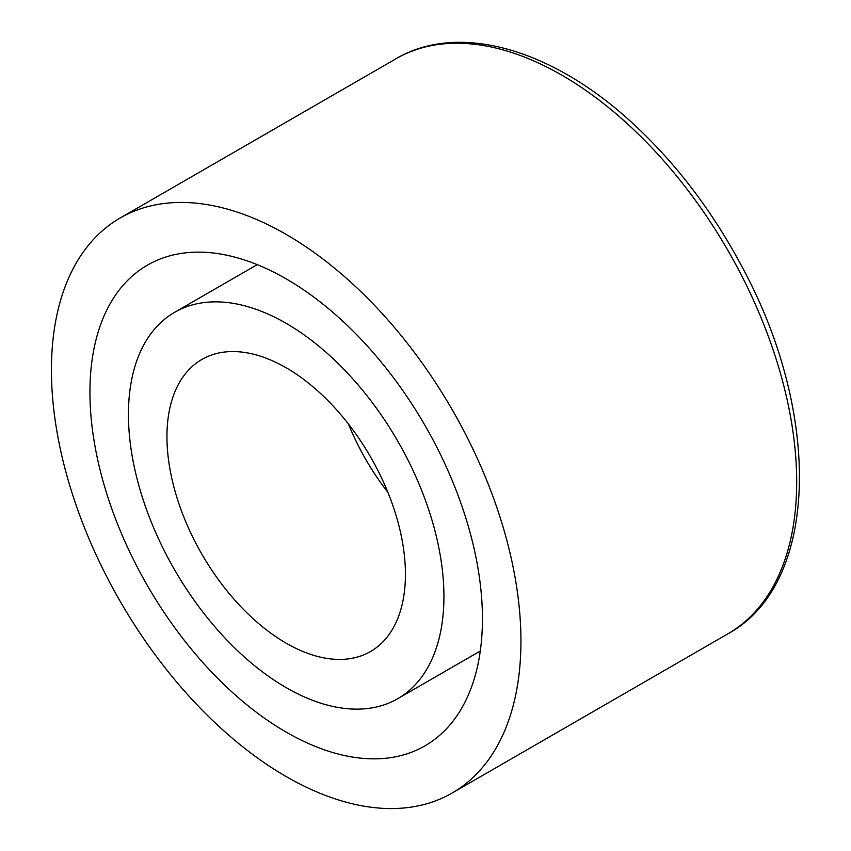 <?xml version="1.0" encoding="UTF-8"?>
<svg xmlns="http://www.w3.org/2000/svg" width="851" height="851" viewBox="0 0 851 851"><rect width="100%" height="100%" fill="white"/><g stroke="black" fill="none" stroke-linecap="round" stroke-linejoin="round"><path stroke-width="1.28" d="M51.432 369.962A331.986 191.677 60 0 1 120.193 217.984A331.986 191.677 60 0 1 452.179 409.661A331.986 191.677 60 0 1 452.179 793.015A331.986 191.677 60 0 1 196.347 704.064A331.986 191.677 60 0 1 51.432 369.962M387.886 492.325A168.626 97.354 60 0 1 348.442 424.011M166.945 436.659A168.626 97.354 60 0 1 201.868 359.462A168.626 97.354 60 0 1 370.504 456.817A168.626 97.354 60 0 1 370.504 651.536A168.626 97.354 60 0 1 240.556 606.359A168.626 97.354 60 0 1 166.945 436.659M128.437 414.426A223.079 128.799 60 0 1 174.646 312.306A223.079 128.799 60 0 1 397.725 441.105A223.079 128.799 60 0 1 397.725 698.692A223.079 128.799 60 0 1 225.823 638.931A223.079 128.799 60 0 1 128.437 414.426M89.94 392.194A277.532 160.233 60 0 1 147.414 265.14A277.532 160.233 60 0 1 424.957 425.383A277.532 160.233 60 0 1 424.957 745.848A277.532 160.233 60 0 1 211.08 671.492A277.532 160.233 60 0 1 89.94 392.194M395.928 58.793A331.986 191.677 60 0 1 727.924 250.46A331.986 191.677 60 0 1 727.924 633.814C819.087 584.36 822.183 414.565 742.274 267.246C712.213 210.676 675.343 162.392 631.687 122.395C551.81 48.901 458.519 21.786 395.928 58.793L120.193 217.984M452.179 793.015L727.924 633.814M397.725 698.692L480.283 651.036M174.646 312.306L257.204 264.64"/></g></svg>
